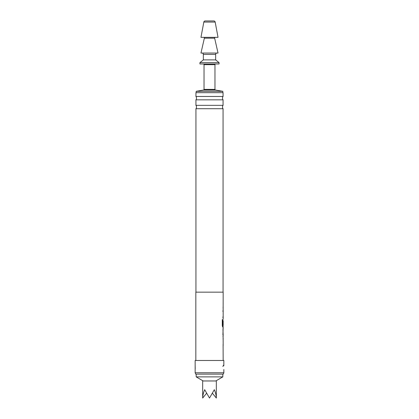 <?xml version="1.0" encoding="UTF-8"?>
<svg xmlns="http://www.w3.org/2000/svg" width="419" height="419" viewBox="0 0 419 419"><rect width="100%" height="100%" fill="white"/><g stroke="black" fill="none" stroke-linecap="round" stroke-linejoin="round"><path stroke-width="0.63" d="M214.643 38.181L204.357 38.181L200.963 53.056L218.037 53.056L214.643 38.181A0.681 0.681 0 0 1 215.308 37.343M204.357 38.181A0.681 0.681 0 0 0 203.692 37.343M223.06 108.71L195.94 108.71A2.734 2.734 0 0 0 195.94 105.342L223.06 105.342A2.734 2.734 0 0 0 223.06 108.71L223.06 292.163M223.06 99.832L195.94 99.832A2.734 2.734 0 0 0 195.94 96.464L223.06 96.464A2.734 2.734 0 0 0 223.06 99.832L223.06 105.342M223.097 337.986L223.097 339.421M223.097 344.25L223.097 345.685M223.097 328.753L222.966 334.928M223.07 330.099L222.898 334.928M223.097 334.928L223.097 336.274M222.892 324.788L223.097 320.614M223.097 326.94L223.07 325.443M223.097 310.013L222.892 311.448M223.097 316.277L222.892 317.712M223.097 306.954L223.097 308.384M216.33 398.05L216.33 380.971L202.67 380.971L202.67 398.05C202.696 395.719 203.367 392.928 204.671 389.686L209.5 398.05L214.329 389.686C215.633 392.928 216.304 395.719 216.33 398.05L212.553 393.425M203.178 380.971L196.181 376.875L222.819 376.875L222.819 374.141M196.181 376.875L196.181 374.141M215.822 380.971L222.819 376.875M215.172 22.066L218.037 37.343L200.963 37.343L203.828 22.066A1.367 1.367 0 0 1 205.169 20.95L213.831 20.95A1.367 1.367 0 0 1 215.172 22.066L203.828 22.066M217.016 53.056A1.367 1.367 0 0 0 215.649 54.423L203.351 54.423A1.367 1.367 0 0 0 201.984 53.056M215.649 54.423L215.649 59.891L219.064 62.625L219.064 63.987L199.936 63.987L199.936 62.625L203.351 59.891L203.351 54.423M215.649 63.987A0.681 0.681 0 0 0 214.963 64.673L214.963 89.373A0.681 0.681 0 0 0 215.534 90.048L222.819 91.316L222.819 92.683M203.351 63.987A0.681 0.681 0 0 1 204.037 64.673L204.037 89.373L214.963 89.373M215.534 90.048L203.466 90.048L196.181 91.316L196.181 92.683M203.466 90.048A0.681 0.681 0 0 0 204.037 89.373M195.154 369.516L195.154 365.096L195.223 368.757M223.846 369.521L223.846 372.774L195.154 372.774L195.154 369.521M223.819 365.316L223.846 360.476L195.154 360.476L195.154 365.096M223.846 365.096A2.734 2.734 0 0 0 222.856 366.457A2.734 2.734 0 0 1 223.846 365.096L223.777 365.86M223.846 372.774L223.207 374.141L195.793 374.141L195.154 372.774M223.06 96.464L223.06 92.683L195.94 92.683L195.94 96.464M195.94 99.832L195.94 105.342M195.94 108.71L195.94 292.163M223.138 311.448L223.165 292.163L195.835 292.163L195.835 360.476M223.097 345.591L223.165 360.476M223.165 345.685L223.138 344.25M223.138 339.421L223.165 344.25M223.165 339.421L223.128 337.986M222.966 336.363L223.165 337.986M223.165 336.363L222.966 328.664M223.128 327.035L223.165 328.664M223.165 327.035L222.704 327.035L222.295 325.699L222.295 319.671L222.73 319.671L222.751 325.443L223.165 325.443L223.165 320.614M223.128 317.712L223.165 319.336M223.165 317.712L223.138 316.277M223.165 311.448L223.165 316.277M222.966 330.099L223.165 334.928M222.819 91.316L196.181 91.316M219.064 62.625L199.936 62.625M215.649 59.891L203.351 59.891M202.67 398.05L206.447 393.425M222.232 319.671L222.662 319.671L222.751 325.443M223.097 327.035L222.636 327.035M214.963 64.673L204.037 64.673"/></g></svg>
